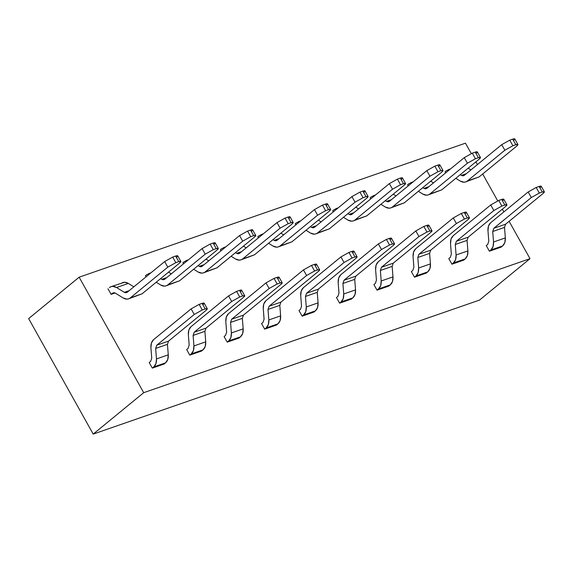 <?xml version="1.0" encoding="UTF-8"?>
<svg xmlns="http://www.w3.org/2000/svg" width="573" height="573" viewBox="0 0 573 573"><rect width="100%" height="100%" fill="white"/><g stroke="black" fill="none" stroke-linecap="round" stroke-linejoin="round"><path stroke-width="0.86" d="M479.515 300.08L93.198 434.09L28.65 318.588L79.146 277.189L465.462 143.178L471.257 153.55L465.462 143.178L79.146 277.189L28.65 318.588L93.198 434.09L143.701 392.684L79.146 277.189L143.701 392.684L93.198 434.09L479.515 300.08L530.011 258.681L479.515 300.08M446.482 170.654L449.891 169.429L446.482 170.654L445.042 171.836L446.482 170.654M544.35 191.819L541.227 186.232L539.157 186.447L542.28 192.034L544.35 191.819L543.097 193.459L505.601 224.201L504.519 227.409L505.336 237.91C505.544 241.484 504.641 244.148 502.628 245.924L501.189 247.106L489.392 251.196L486.269 245.609L487.716 244.427L488.798 241.219L487.716 244.427L486.269 245.609L489.392 251.196L490.839 250.014L489.392 251.196L501.189 247.106L502.628 245.924L490.839 250.014C492.852 248.245 493.747 245.573 493.539 242.007L493.024 246.684L490.839 250.014L502.628 245.924L504.82 242.594L505.336 237.91L493.539 242.007L505.336 237.91L504.519 227.409L505.601 224.201L543.097 193.459C545.023 191.754 544.751 191.282 542.28 192.034L539.329 193.058L531.3 197.549L493.804 228.29L505.601 224.201L493.804 228.29L492.723 231.499L504.519 227.409L492.723 231.499L493.539 242.007L492.723 231.499L493.804 228.29L531.3 197.549L539.329 193.058L536.206 187.471L539.157 186.447C541.628 185.688 541.9 186.168 539.974 187.872M409.029 183.647L412.438 182.422L409.029 183.647L407.589 184.828L409.029 183.647M506.897 204.812L503.774 199.218L501.704 199.44L504.827 205.027L506.897 204.812L505.644 206.452L468.148 237.193L467.067 240.395L467.883 250.902C468.091 254.469 467.196 257.141 465.183 258.91L463.736 260.099L451.939 264.189L448.817 258.602L450.263 257.413L451.345 254.211L450.263 257.413L448.817 258.602L451.939 264.189L453.386 263.007L451.939 264.189L463.736 260.099L465.183 258.91L453.386 263.007C455.399 261.231 456.301 258.566 456.087 254.992L455.571 259.676L453.386 263.007L465.183 258.91L467.367 255.587L467.883 250.902L456.087 254.992L467.883 250.902L467.067 240.395L468.148 237.193L505.644 206.452C507.571 204.747 507.298 204.275 504.827 205.027L501.876 206.051L493.847 210.542L456.352 241.283L468.148 237.193L456.352 241.283L455.27 244.492L467.067 240.395L455.27 244.492L456.087 254.992L455.27 244.492L456.352 241.283L493.847 210.542L501.876 206.051L498.754 200.464L501.704 199.44C504.176 198.681 504.448 199.153 502.521 200.865M371.583 196.639L374.993 195.414L371.583 196.639L370.137 197.821L371.583 196.639M469.445 217.804L466.322 212.211L464.252 212.433L467.375 218.019L469.445 217.797L468.191 219.445L430.695 250.186L429.614 253.388L430.43 263.895C430.645 267.462 429.743 270.134 427.73 271.903L426.283 273.085L414.487 277.182L411.364 271.588L412.811 270.406L413.892 267.204L412.811 270.406L411.364 271.588L414.487 277.182L415.934 275.993L414.487 277.182L426.283 273.085L427.73 271.903L415.934 275.993C417.946 274.223 418.849 271.559 418.634 267.985L418.118 272.669L415.934 275.993L427.73 271.903L429.915 268.572L430.43 263.895L418.634 267.985L430.43 263.895L429.614 253.388L430.695 250.186L468.191 219.445C470.118 217.74 469.846 217.26 467.375 218.019L464.424 219.044L456.395 223.534L418.899 254.276L430.695 250.186L418.899 254.276L417.817 257.478L429.614 253.388L417.817 257.478L418.634 267.985L417.817 257.478L418.899 254.276L456.395 223.534L464.424 219.044L461.301 213.457L464.252 212.433C466.723 211.673 466.995 212.146 465.068 213.851M334.131 209.632L337.54 208.407L334.131 209.632L332.684 210.814L334.131 209.632M431.992 230.79L428.869 225.203L426.799 225.418L429.922 231.012L431.992 230.79L430.738 232.43L393.243 263.179L392.161 266.381L392.978 276.888C393.193 280.455 392.29 283.126 390.277 284.896L388.831 286.077L377.034 290.167L373.911 284.58L375.358 283.399L376.44 280.197L375.358 283.399L373.911 284.58L377.034 290.167L378.481 288.985L377.034 290.167L388.831 286.077L390.277 284.896L378.481 288.985C380.493 287.216 381.396 284.545 381.188 280.978L380.665 285.662L378.481 288.985L390.277 284.896L392.462 281.565L392.978 276.888L381.188 280.978L392.978 276.888L392.161 266.381L393.243 263.179L430.738 232.43C432.665 230.726 432.393 230.253 429.922 231.012L426.971 232.036L418.942 236.527L381.446 267.269L393.243 263.179L381.446 267.269L380.365 270.47L392.161 266.381L380.365 270.47L381.188 280.978L380.365 270.47L381.446 267.269L418.942 236.527L426.971 232.036L423.848 226.442L426.799 225.418C429.27 224.666 429.542 225.139 427.616 226.844M296.678 222.618L300.087 221.4L296.678 222.618L295.231 223.807L296.678 222.618M394.539 243.783L391.416 238.196L389.346 238.411L392.469 244.005L394.539 243.783L393.286 245.423L355.79 276.165L354.708 279.373L355.532 289.881C355.74 293.448 354.837 296.119 352.825 297.888L351.378 299.07L339.588 303.16L336.466 297.573L337.905 296.391L338.987 293.183L337.905 296.391L336.466 297.573L339.588 303.16L341.028 301.978L339.588 303.16L351.378 299.07L352.825 297.888L341.028 301.978C343.041 300.209 343.943 297.537 343.736 293.97L343.213 298.648L341.028 301.978L352.825 297.888L355.009 294.558L355.532 289.874L343.736 293.97L355.532 289.881L354.708 279.373L355.79 276.165L393.286 245.423C395.212 243.718 394.94 243.246 392.469 244.005L389.518 245.022L381.489 249.513L343.993 280.261L355.79 276.165L343.993 280.261L342.912 283.463L354.708 279.373L342.912 283.463L343.736 293.97L342.912 283.463L343.993 280.261L381.489 249.513L389.518 245.022L386.395 239.435L389.346 238.411C391.817 237.659 392.09 238.132 390.163 239.836M259.225 235.61L262.635 234.386L259.225 235.61L257.778 236.792L259.225 235.61M357.094 256.776L353.964 251.189L351.894 251.404L355.016 256.991L357.094 256.776L355.833 258.416L318.337 289.157L317.256 292.359L318.079 302.866C318.287 306.44 317.385 309.105 315.372 310.881L313.932 312.063L302.136 316.153L299.013 310.566L300.453 309.384L301.534 306.175L300.453 309.384L299.013 310.566L302.136 316.153L303.575 314.971L302.136 316.153L313.932 312.063L315.372 310.881L303.575 314.971C305.588 313.202 306.491 310.53 306.283 306.963L305.767 311.64L303.575 314.971L315.372 310.881L317.557 307.551L318.079 302.866L306.283 306.963L318.079 302.866L317.256 292.359L318.337 289.157L355.833 258.416C357.76 256.711 357.488 256.238 355.016 256.991L352.066 258.015L344.036 262.506L306.541 293.247L318.337 289.157L306.541 293.247L305.459 296.456L317.256 292.359L305.459 296.456L306.283 306.963L305.459 296.456L306.541 293.247L344.036 262.506L352.066 258.015L348.943 252.428L351.894 251.404C354.365 250.645 354.637 251.124 352.71 252.829M221.772 248.603L225.182 247.378L221.772 248.603L220.333 249.785L221.772 248.603M319.641 269.768L316.518 264.182L314.441 264.397L317.564 269.983L319.641 269.768L318.38 271.409L280.885 302.15L279.803 305.352L280.627 315.859C280.834 319.426 279.932 322.098 277.919 323.867L276.48 325.049L264.683 329.146L261.56 323.559L263 322.37L264.081 319.168L263 322.37L261.56 323.559L264.683 329.146L266.123 327.964L264.683 329.146L276.48 325.049L277.919 323.867L266.123 327.964C268.135 326.187 269.038 323.523 268.83 319.949L268.314 324.633L266.123 327.964L277.919 323.867L280.111 320.543L280.627 315.859L268.83 319.949L280.627 315.859L279.803 305.352L280.885 302.15L318.38 271.409C320.314 269.704 320.042 269.224 317.564 269.983L314.62 271.008L306.584 275.498L269.088 306.24L280.885 302.15L269.088 306.24L268.006 309.441L279.803 305.352L268.006 309.441L268.83 319.949L268.006 309.441L269.088 306.24L306.584 275.498L314.62 271.008L311.497 265.421L314.441 264.397C316.912 263.637 317.184 264.11 315.257 265.822M184.32 261.596L187.729 260.371L184.32 261.596L182.88 262.778L184.32 261.596M282.188 282.761L279.065 277.167L276.988 277.389L280.111 282.976L282.188 282.754L280.928 284.401L243.432 315.143L242.35 318.344L243.174 328.852C243.382 332.419 242.479 335.09 240.467 336.86L239.027 338.041L227.23 342.138L224.107 336.544L225.547 335.363L226.629 332.161L225.547 335.363L224.107 336.544L227.23 342.138L228.67 340.949L227.23 342.138L239.027 338.041L240.467 336.86L228.67 340.949C230.683 339.18 231.585 336.509 231.377 332.942L230.862 337.626L228.67 340.949L240.467 336.86L242.658 333.529L243.174 328.852L231.377 332.942L243.174 328.852L242.35 318.344L243.432 315.143L280.928 284.401C282.861 282.69 282.589 282.217 280.111 282.976L277.167 284L269.131 288.491L231.642 319.233L243.432 315.143L231.642 319.233L230.561 322.434L242.35 318.344L230.561 322.434L231.377 332.942L230.561 322.434L231.642 319.233L269.131 288.491L277.167 284L274.044 278.406L276.988 277.389C279.466 276.63 279.739 277.103 277.805 278.807M146.867 274.589L150.276 273.364L146.867 274.589L145.427 275.771L146.867 274.589M244.735 295.747L241.613 290.16L239.535 290.375L242.666 295.969L244.735 295.747L243.475 297.387L205.986 328.128L204.905 331.337L205.721 341.845C205.929 345.412 205.027 348.083 203.014 349.852L201.574 351.034L189.778 355.124L186.655 349.537L188.094 348.355L189.176 345.154L188.094 348.355L186.655 349.537L189.778 355.124L191.217 353.942L189.778 355.124L201.574 351.034L203.014 349.852L191.217 353.942C193.23 352.173 194.132 349.501 193.925 345.934L193.409 350.612L191.217 353.942L203.014 349.852L205.206 346.522L205.721 341.845L193.925 345.934L205.721 341.845L204.905 331.337L205.986 328.128L243.475 297.387C245.409 295.682 245.137 295.21 242.666 295.969L239.715 296.986L231.685 301.484L194.19 332.225L205.986 328.128L194.19 332.225L193.108 335.427L204.905 331.337L193.108 335.427L193.925 345.934L193.108 335.427L194.19 332.225L231.685 301.484L239.715 296.986L236.592 291.399L239.535 290.375C242.014 289.623 242.286 290.096 240.352 291.8M121.211 283.485C123.317 281.88 125.702 281.859 128.359 283.42L133.846 286.837L128.359 283.42L124.577 282.26L111.069 286.643L112.781 286.35L116.563 287.51L128.359 283.42L116.563 287.51L124.312 292.337L125.824 292.796L127.17 292.309L164.666 261.567L172.695 257.076L175.639 256.052C178.117 255.293 178.389 255.773 176.455 257.478M128.638 298.827L126.927 299.12L123.145 297.967C125.802 299.529 128.187 299.5 130.293 297.896L167.789 267.154L164.666 261.567L167.789 267.154L175.818 262.663L167.789 267.154L130.293 297.896L142.09 293.806L128.638 298.827L142.09 293.806L179.585 263.064C181.512 261.36 181.24 260.887 178.769 261.639L175.818 262.663L172.695 257.076L164.666 261.567L127.17 292.309L124.312 292.337L129.204 290.64L124.312 292.337L116.563 287.51C113.905 285.948 111.52 285.97 109.414 287.574L111.069 286.643M207.283 308.74L204.16 303.153L202.09 303.368L205.213 308.954L207.283 308.74L206.029 310.38L168.534 341.121L167.452 344.33L168.269 354.83C168.476 358.404 167.574 361.069 165.561 362.845L164.122 364.027L152.325 368.117L149.202 362.53L150.642 361.348L151.73 358.139L150.642 361.348L149.202 362.53L152.325 368.117L153.772 366.935L152.325 368.117L164.122 364.027L165.561 362.845L153.772 366.935C155.784 365.166 156.68 362.494 156.472 358.927L155.956 363.604L153.772 366.935L165.561 362.845L167.753 359.515L168.269 354.83L156.472 358.927L168.269 354.83L167.452 344.33L168.534 341.121L206.029 310.38C207.956 308.675 207.684 308.202 205.213 308.954L202.262 309.979L194.233 314.47L156.737 345.218L168.534 341.121L156.737 345.218L155.655 348.42L167.452 344.33L155.655 348.42L156.472 358.927L155.655 348.42L156.737 345.218L194.233 314.47L202.262 309.979L199.139 304.392L202.09 303.368C204.561 302.616 204.833 303.088 202.906 304.793M465.706 181.906L463.994 182.2L460.212 181.047C462.869 182.601 465.255 182.579 467.36 180.975L504.856 150.233L501.733 144.647L504.856 150.233L512.885 145.743L504.856 150.233L467.36 180.975L479.157 176.885L465.706 181.906L479.157 176.885L516.653 146.144C518.579 144.439 518.307 143.966 515.836 144.718L512.885 145.743L509.762 140.156L501.733 144.647L464.237 175.388L461.38 175.417L460.219 174.693L461.38 175.417L466.272 173.719L461.38 175.417L462.891 175.875L464.237 175.388L501.733 144.647L509.762 140.156L512.713 139.132C515.184 138.372 515.456 138.852 513.523 140.557M470.913 169.916L468.148 168.197L470.913 169.916M460.212 181.047L455.814 178.303L460.212 181.047M517.906 144.503L514.783 138.91L512.713 139.132L515.836 144.718L517.906 144.503L516.653 146.144L479.157 176.885M488.798 241.219L487.974 230.711L488.49 226.034L490.681 222.704L528.177 191.962L536.206 187.471L528.177 191.962L531.3 197.549L528.177 191.962L490.681 222.704C488.669 224.473 487.766 227.144 487.974 230.711L488.798 241.219M428.253 194.899L426.541 195.192L422.759 194.032C425.417 195.594 427.802 195.572 429.908 193.968L467.403 163.226L464.28 157.639L467.403 163.226L475.432 158.735L467.403 163.226L429.908 193.968L441.704 189.878L428.253 194.899L441.704 189.878L479.2 159.136C481.127 157.432 480.854 156.952 478.383 157.711L475.432 158.735L472.31 153.149L464.28 157.639L426.785 188.381L423.927 188.41L422.767 187.686L423.927 188.41L428.826 186.705L423.927 188.41L425.438 188.868L426.785 188.381L464.28 157.639L472.31 153.149L475.261 152.124C477.732 151.365 478.004 151.838 476.077 153.543M433.46 182.909L430.695 181.183L433.46 182.909M422.759 194.032L418.362 191.296L422.759 194.032M480.453 157.496L477.33 151.902L475.261 152.124L478.383 157.711L480.453 157.489L479.2 159.136L441.704 189.878M451.345 254.211L450.521 243.704L451.037 239.027L453.229 235.696L490.724 204.955L498.754 200.464L490.724 204.955L493.847 210.542L490.724 204.955L453.229 235.696C451.216 237.466 450.314 240.137 450.521 243.704L451.345 254.211M390.8 207.892L389.088 208.185L385.307 207.025C387.971 208.586 390.349 208.565 392.455 206.96L429.951 176.219L426.828 170.625L429.951 176.219L437.98 171.728L429.951 176.219L392.455 206.96L404.252 202.871L390.8 207.892L404.252 202.871L441.747 172.122C443.674 170.417 443.402 169.945 440.931 170.704L437.98 171.728L434.857 166.134L426.828 170.625L389.332 201.374L386.474 201.395L385.314 200.679L386.474 201.395L391.373 199.698L386.474 201.395L387.985 201.861L389.332 201.374L426.828 170.625L434.857 166.134L437.808 165.117C440.279 164.358 440.551 164.831 438.624 166.535M396.007 195.894L393.243 194.175L396.007 195.894M385.307 207.025L380.909 204.289L385.307 207.025M443.001 170.489L439.878 164.895L437.808 165.117L440.931 170.704L443.001 170.482L441.747 172.122L404.252 202.871M413.892 267.204L413.069 256.697L413.591 252.02L415.776 248.689L453.272 217.948L461.301 213.457L453.272 217.948L456.395 223.534L453.272 217.948L415.776 248.689C413.763 250.458 412.861 253.13 413.069 256.697L413.892 267.204M353.348 220.884L351.636 221.171L347.861 220.018C350.518 221.579 352.896 221.558 355.002 219.953L392.498 189.212L389.375 183.618L392.498 189.212L400.527 184.714L392.498 189.212L355.002 219.953L366.799 215.856L353.348 220.884L366.799 215.856L404.294 185.115C406.221 183.41 405.949 182.937 403.478 183.697L400.527 184.714L397.404 179.127L389.375 183.618L351.879 214.359L349.021 214.388L347.861 213.665L349.021 214.388L353.921 212.69L349.021 214.388L350.533 214.854L351.879 214.359L389.375 183.618L397.404 179.127L400.355 178.103C402.826 177.351 403.098 177.823 401.172 179.528M358.555 208.887L355.79 207.168L358.555 208.887M347.861 220.018L343.463 217.282L347.861 220.018M405.548 183.475L402.425 177.888L400.355 178.103L403.478 183.697L405.548 183.475L404.294 185.115L366.799 215.856M376.44 280.197L375.616 269.69L376.139 265.005L378.323 261.682L415.819 230.933L423.848 226.442L415.819 230.933L418.942 236.527L415.819 230.933L378.323 261.682C376.311 263.451 375.408 266.123 375.616 269.69L376.44 280.197M315.902 233.87L314.183 234.164L310.408 233.01C313.066 234.572 315.444 234.55 317.549 232.939L355.045 202.197L351.922 196.611L355.045 202.197L363.074 197.706L355.045 202.197L317.549 232.939L329.346 228.849L315.902 233.87L329.346 228.849L366.842 198.108C368.768 196.403 368.496 195.93 366.025 196.682L363.074 197.706L359.951 192.12L351.922 196.611L314.427 227.352L311.569 227.381L310.416 226.657L311.569 227.381L316.468 225.683L311.569 227.381L313.08 227.846L314.427 227.352L351.922 196.611L359.951 192.12L362.902 191.096C365.373 190.336 365.646 190.816 363.719 192.521M321.102 221.88L318.337 220.161L321.102 221.88M310.408 233.01L306.011 230.267L310.408 233.01M368.095 196.467L364.972 190.881L362.902 191.096L366.025 196.682L368.095 196.467L366.842 198.108L329.346 228.849M338.987 293.183L338.17 282.682L338.686 277.998L340.871 274.668L378.366 243.926L386.395 239.435L378.366 243.926L381.489 249.513L378.366 243.926L340.871 274.668C338.858 276.444 337.955 279.108 338.17 282.682L338.987 293.183M278.449 246.863L276.738 247.156L272.956 245.996C275.613 247.557 277.991 247.536 280.097 245.932L317.592 215.19L314.47 209.603L317.592 215.19L325.622 210.699L317.592 215.19L280.097 245.932L291.893 241.842L278.449 246.863L291.893 241.842L329.389 211.1C331.316 209.396 331.044 208.916 328.573 209.675L325.622 210.699L322.499 205.113L314.47 209.603L276.974 240.345L274.116 240.374L272.963 239.65L274.116 240.374L279.015 238.669L274.116 240.374L275.627 240.832L276.974 240.345L314.47 209.603L322.499 205.113L325.45 204.088C327.921 203.329 328.193 203.802 326.266 205.514M283.649 234.873L280.892 233.147L283.649 234.873M272.956 245.996L268.558 243.26L272.956 245.996M330.642 209.46L327.52 203.866L325.45 204.088L328.573 209.675L330.642 209.46L329.389 211.1L291.893 241.842M301.534 306.175L300.718 295.668L301.233 290.991L303.418 287.66L340.914 256.919L348.943 252.428L340.914 256.919L344.036 262.506L340.914 256.919L303.418 287.66C301.405 289.429 300.503 292.101 300.718 295.668L301.534 306.175M240.997 259.856L239.285 260.149L235.503 258.989C238.16 260.55 240.545 260.529 242.644 258.924L280.14 228.183L277.017 222.596L280.14 228.183L288.176 223.692L280.14 228.183L242.644 258.924L254.441 254.835L240.997 259.856L254.441 254.835L291.936 224.093C293.863 222.381 293.598 221.909 291.12 222.668L288.176 223.692L285.046 218.098L277.017 222.596L239.521 253.338L236.663 253.359L235.51 252.643L236.663 253.359L241.562 251.662L236.663 253.359L238.175 253.825L239.521 253.338L277.017 222.596L285.046 218.098L287.997 217.081C290.468 216.322 290.74 216.795 288.813 218.499M246.197 247.865L243.439 246.139L246.197 247.865M235.503 258.989L231.105 256.253L235.503 258.989M293.197 222.453L290.074 216.859L287.997 217.081L291.12 222.668L293.197 222.453L291.936 224.093L254.441 254.835M264.081 319.168L263.265 308.661L263.781 303.984L265.965 300.653L303.461 269.912L311.497 265.421L303.461 269.912L306.584 275.498L303.461 269.912L265.965 300.653C263.952 302.422 263.057 305.094 263.265 308.661L264.081 319.168M203.544 272.848L201.832 273.142L198.05 271.982C200.708 273.543 203.093 273.522 205.198 271.917L242.687 241.176L239.564 235.582L242.687 241.176L250.723 236.685L242.687 241.176L205.198 271.917L216.988 267.827L203.544 272.848L216.988 267.827L254.484 237.079C256.418 235.374 256.145 234.901 253.667 235.661L250.723 236.685L247.6 231.091L239.564 235.582L202.068 266.33L199.211 266.352L198.057 265.636L199.211 266.352L204.11 264.654L199.211 266.352L200.729 266.817L202.068 266.33L239.564 235.582L247.6 231.091L250.544 230.067C253.022 229.315 253.295 229.787 251.361 231.492M208.751 260.851L205.986 259.132L208.751 260.851M198.05 271.982L193.653 269.246L198.05 271.982M255.744 235.439L252.621 229.852L250.544 230.067L253.667 235.661L255.744 235.439L254.484 237.079L216.988 267.827M226.629 332.161L225.812 321.654L226.328 316.969L228.52 313.646L266.008 282.904L274.044 278.406L266.008 282.904L269.131 288.491L266.008 282.904L228.52 313.646C226.507 315.415 225.604 318.087 225.812 321.654L226.629 332.161M166.091 285.841L164.379 286.128L160.598 284.974C163.255 286.536 165.64 286.514 167.746 284.91L205.241 254.161L202.111 248.575L205.241 254.161L213.271 249.67L205.241 254.161L167.746 284.91L179.542 280.813L166.091 285.841L179.542 280.813L217.031 250.072C218.965 248.367 218.693 247.894 216.214 248.646L213.271 249.67L210.148 244.084L202.111 248.575L164.623 279.316L161.765 279.345L160.605 278.621L161.765 279.345L166.657 277.647L161.765 279.345L163.276 279.81L164.623 279.316L202.111 248.575L210.148 244.084L213.092 243.059C215.57 242.307 215.842 242.78 213.908 244.485M171.298 273.844L168.534 272.125L171.298 273.844M160.598 284.974L156.2 282.231L160.598 284.974M218.292 248.431L215.169 242.845L213.092 243.059L216.214 248.646L218.292 248.431L217.031 250.072L179.542 280.813M189.176 345.154L188.359 334.646L188.875 329.962L191.067 326.631L228.563 295.89L236.592 291.399L228.563 295.89L231.685 301.484L228.563 295.89L191.067 326.631C189.054 328.408 188.152 331.072 188.359 334.646L189.176 345.154M115.395 293.14L113.884 292.674L112.537 293.168L113.948 292.674L112.537 293.168L115.395 293.14L123.145 297.967L115.395 293.14M180.839 261.424L177.716 255.83L175.639 256.052L178.769 261.639L180.839 261.424L179.585 263.064L142.09 293.806M151.73 358.139L150.907 347.639L151.422 342.955L153.614 339.624L191.11 308.883L199.139 304.392L191.11 308.883L194.233 314.47L191.11 308.883L153.614 339.624C151.601 341.393 150.699 344.065 150.907 347.639L151.73 358.139M512.713 139.132L509.762 140.156L512.885 145.743L515.836 144.718L512.713 139.132M539.329 193.058L542.28 192.034L539.157 186.447L536.206 187.471L539.329 193.058M475.261 152.124L472.31 153.149L475.432 158.735L478.383 157.711L475.261 152.124M501.876 206.051L504.827 205.027L501.704 199.44L498.754 200.464L501.876 206.051M437.808 165.117L434.857 166.134L437.98 171.728L440.931 170.704L437.808 165.117M464.424 219.044L467.375 218.019L464.252 212.433L461.301 213.457L464.424 219.044M400.355 178.103L397.404 179.127L400.527 184.714L403.478 183.697L400.355 178.103M426.971 232.036L429.922 231.012L426.799 225.418L423.848 226.442L426.971 232.036M362.902 191.096L359.951 192.12L363.074 197.706L366.025 196.682L362.902 191.096M389.518 245.022L392.469 244.005L389.346 238.411L386.395 239.435L389.518 245.022M325.45 204.088L322.499 205.113L325.622 210.699L328.573 209.675L325.45 204.088M352.066 258.015L355.016 256.991L351.894 251.404L348.943 252.428L352.066 258.015M287.997 217.081L285.046 218.098L288.176 223.692L291.12 222.668L287.997 217.081M314.62 271.008L317.564 269.983L314.441 264.397L311.497 265.421L314.62 271.008M250.544 230.067L247.6 231.091L250.723 236.685L253.667 235.661L250.544 230.067M277.167 284L280.111 282.976L276.988 277.389L274.044 278.406L277.167 284M213.092 243.059L210.148 244.084L213.271 249.67L216.214 248.646L213.092 243.059M239.715 296.986L242.666 295.969L239.535 290.375L236.592 291.399L239.715 296.986M175.639 256.052L172.695 257.076L175.818 262.663L178.769 261.639L175.639 256.052M202.262 309.979L205.213 308.954L202.09 303.368L199.139 304.392L202.262 309.979M475.891 161.844L477.424 164.58L475.891 161.844M482.681 173.991L497.701 200.865L482.681 173.991M502.335 209.159L503.868 211.895L502.335 209.159M509.125 221.307L530.011 258.681L143.701 392.684L530.011 258.681L509.125 221.307M445.042 171.836L445.644 172.917L445.042 171.836M407.589 184.828L408.191 185.91L407.589 184.828M370.137 197.821L370.738 198.895L370.137 197.821M332.684 210.814L333.285 211.888L332.684 210.814M295.231 223.807L295.833 224.881L295.231 223.807M257.778 236.792L258.387 237.874L257.778 236.792M220.333 249.785L220.934 250.867L220.333 249.785M182.88 262.778L183.482 263.852L182.88 262.778M145.427 275.771L146.029 276.845L145.427 275.771M107.975 288.756L111.098 294.35L112.537 293.168L111.098 294.35L115.087 292.968L111.098 294.35L107.975 288.756M450.564 168.885L448.136 169.723M413.112 181.877L410.683 182.715M375.659 194.863L373.231 195.708M338.206 207.856L335.778 208.701M300.753 220.849L298.325 221.687M263.301 233.841L260.88 234.679M225.848 246.827L223.427 247.672M188.395 259.82L185.974 260.665M150.95 272.812L148.522 273.658"/></g></svg>

